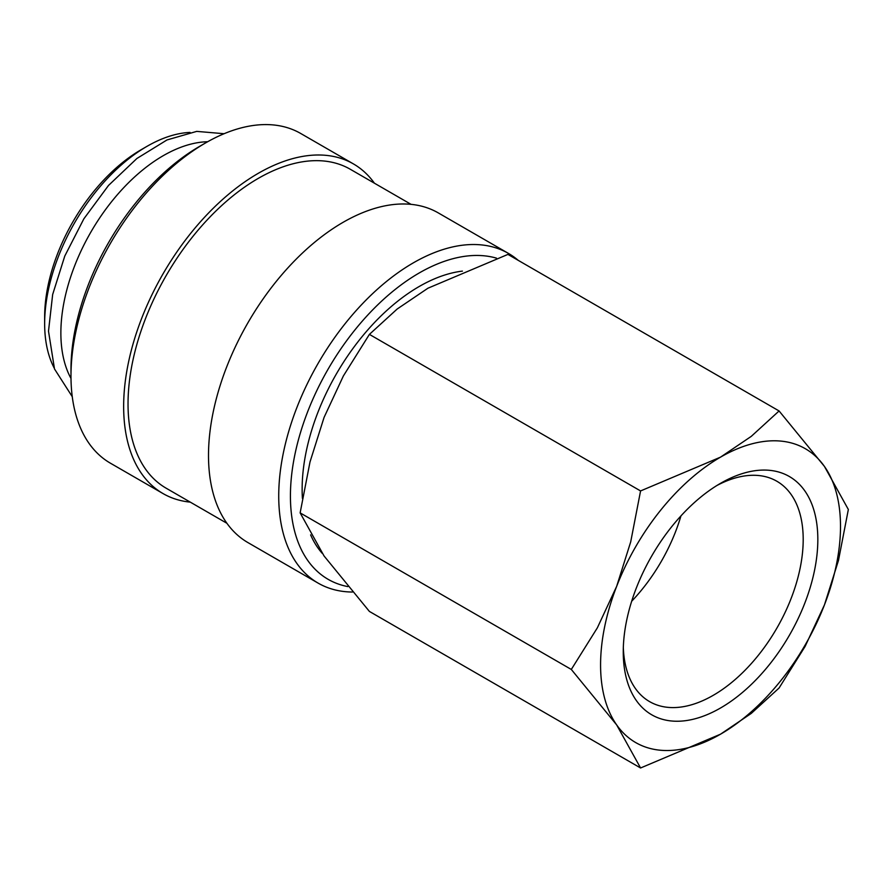 <?xml version="1.0" encoding="UTF-8"?>
<svg xmlns="http://www.w3.org/2000/svg" width="893" height="893" viewBox="0 0 893 893"><rect width="100%" height="100%" fill="white"/><g stroke="black" fill="none" stroke-linecap="round" stroke-linejoin="round"><path stroke-width="1.34" d="M462.407 271.115A165.518 95.562 120 0 0 302.135 489.23A165.518 95.562 120 0 0 302.414 498.439M310.619 534.862A165.518 95.562 120 0 0 322.25 553.37M518.23 260.354A190.343 109.895 120 0 0 508.485 253.433A190.343 109.895 120 0 0 361.81 304.435A190.343 109.895 120 0 0 278.728 495.983A190.343 109.895 120 0 0 318.142 583.129A190.343 109.895 120 0 0 352.411 592.037M496.497 258.155A182.072 105.117 120 0 0 361.643 321.882A182.072 105.117 120 0 0 290.426 495.983A182.072 105.117 120 0 0 347.812 586.589M508.485 253.433L438.262 212.891A190.343 109.895 120 0 0 291.587 263.893A190.343 109.895 120 0 0 208.504 455.441A190.343 109.895 120 0 0 247.93 542.587L318.142 583.129M411.059 204.352L350.313 169.279A184.137 106.312 120 0 0 208.415 218.618A184.137 106.312 120 0 0 128.034 403.926A184.137 106.312 120 0 0 166.176 488.214L226.922 523.287M374.413 183.199A190.343 109.895 120 0 0 353.416 163.91L300.751 133.504A190.343 109.895 120 0 0 205.58 142.925L199.719 146.307A182.072 105.117 120 0 0 70.982 369.289L70.982 376.053A190.343 109.895 120 0 0 110.408 463.188L163.073 493.595A190.343 109.895 120 0 0 190.287 502.134M353.416 163.91A190.343 109.895 120 0 0 206.741 214.9A190.343 109.895 120 0 0 123.647 406.46A190.343 109.895 120 0 0 163.073 493.595M207.689 141.73A144.822 83.618 120 0 0 60.869 333.044A144.822 83.618 120 0 0 71.005 378.476M190.042 132.41A144.822 83.618 120 0 0 147.055 146.307L141.206 149.689A136.551 78.841 120 0 0 44.65 316.926L44.65 323.679A144.822 83.618 120 0 0 54.105 367.849M571.308 669.449L616.65 724.893L640.571 767.98L720.539 734.18A169.659 97.951 120 0 0 824.429 604.941A169.659 97.951 120 0 0 840.503 526.39A169.659 97.951 120 0 0 824.429 466.414A169.659 97.951 120 0 0 720.539 457.138L640.571 490.938L630.704 541.861L616.65 586.377A169.659 97.951 120 0 0 600.576 664.917A169.659 97.951 120 0 0 616.65 724.893A169.659 97.951 120 0 0 720.539 734.18L751.281 713.395L779.087 688.001L805.118 646.409L824.429 604.941L838.482 560.424L848.35 509.49L824.429 466.414L779.087 410.959L751.281 436.353L720.539 457.138A169.659 97.951 120 0 0 616.65 586.377L597.339 627.857L571.308 669.449L300.137 512.883L310.005 461.96L324.059 417.444L343.37 375.964L369.401 334.384L397.218 308.989L427.948 288.205L507.927 254.405L779.087 410.959M640.571 767.98L369.401 611.426L324.059 555.971L300.137 512.883M716.811 485.558A127.241 73.46 -60 0 1 776.843 481.238A127.241 73.46 -60 0 1 803.198 539.484A127.241 73.46 -60 0 1 747.664 667.54A127.241 73.46 -60 0 1 649.613 701.63A127.241 73.46 -60 0 1 623.325 647.481M623.258 651.823A137.578 79.432 -60 0 1 720.539 483.325A137.578 79.432 -60 0 1 817.832 539.484A137.578 79.432 -60 0 1 720.539 707.993A137.578 79.432 -60 0 1 623.258 651.823M147.055 146.307A144.822 83.618 120 0 0 44.65 323.679M680.946 515.908A127.241 73.46 -60 0 1 631.686 601.235M369.401 334.384L640.571 490.938M205.58 142.925A190.343 109.895 120 0 0 70.982 376.053M224.098 133.716L196.728 131.383L166.98 139.955L136.908 158.474L108.522 185.431L83.864 218.807L64.765 256.09L52.665 294.478L48.501 331.147L54.495 368.954L72.266 396.693"/></g></svg>
